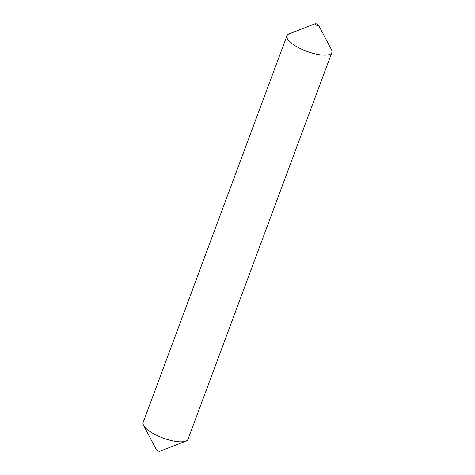 <?xml version="1.0" encoding="UTF-8"?>
<svg xmlns="http://www.w3.org/2000/svg" width="475" height="475" viewBox="0 0 475 475"><rect width="100%" height="100%" fill="white"/><g stroke="black" fill="none" stroke-linecap="round" stroke-linejoin="round"><path stroke-width="0.71" d="M317.395 25.407A1.918 0.612 -159.6 0 1 315.364 24.587A1.918 0.612 -159.6 0 1 315.062 23.756A1.918 0.612 -159.6 0 1 315.976 23.75A1.918 0.612 -159.6 0 1 318.446 25.015A1.918 0.612 -159.6 0 1 317.395 25.407M318.446 25.015L331.449 49.626A23.97 7.648 -159.6 0 1 331.865 52.523A23.97 7.648 -159.6 0 1 318.25 54.536A23.97 7.648 -159.6 0 1 286.936 35.815A23.97 7.648 -159.6 0 1 289.138 33.891L315.062 23.756M331.865 52.523L188.064 439.185A23.97 7.648 -159.6 0 1 185.862 441.109L159.938 451.244A1.918 0.612 -159.6 0 1 159.024 451.25A1.918 0.612 -159.6 0 1 156.554 449.985L143.551 425.374A23.97 7.648 -159.6 0 1 143.135 422.477L286.936 35.815M185.862 441.109A23.97 7.648 -159.6 0 1 174.456 441.204A23.97 7.648 -159.6 0 1 143.551 425.374"/></g></svg>
